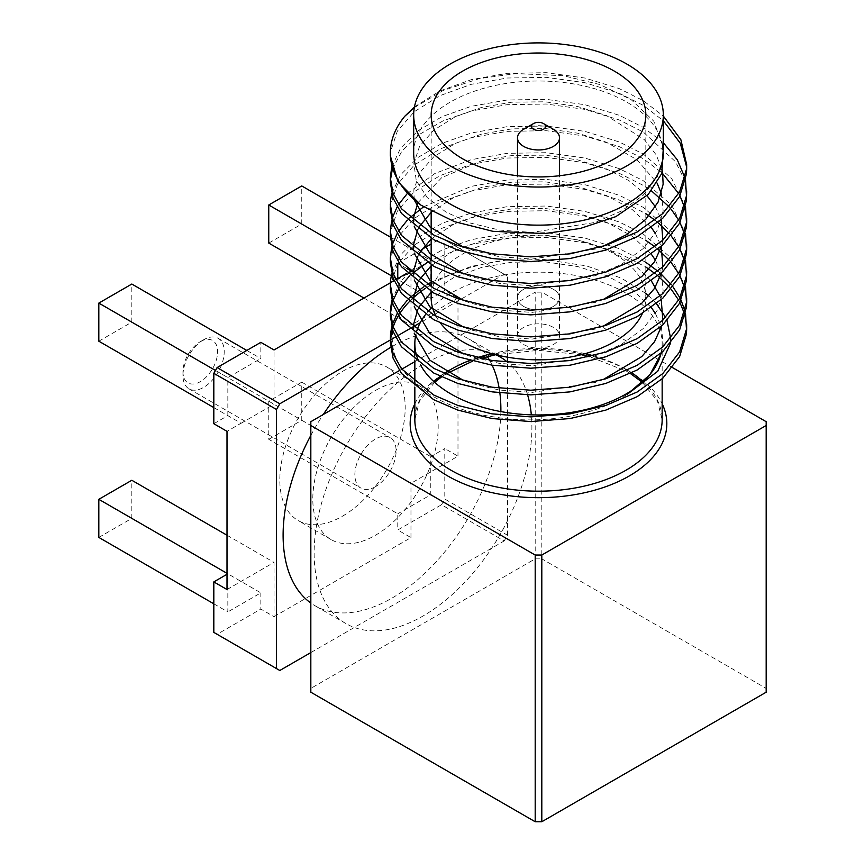 <?xml version="1.0" encoding="UTF-8"?>
<svg xmlns="http://www.w3.org/2000/svg" width="865" height="865" viewBox="0 0 865 865"><rect width="100%" height="100%" fill="white"/><g stroke="black" fill="none" stroke-linecap="round" stroke-linejoin="round"><path stroke-width="0.65" stroke-dasharray="4.33 3.24" d="M495.721 354.693A153.992 88.911 120 0 0 423.017 364.533A153.992 88.911 120 0 0 322.418 500.24A153.992 88.911 120 0 0 346.022 623.633A153.992 88.911 120 0 0 423.017 616.01A153.992 88.911 120 0 0 531.326 414.854M500.867 411.589A153.992 88.911 -60 0 1 391.996 598.093A153.992 88.911 -60 0 1 315.001 605.727A153.992 88.911 -60 0 1 310.827 603.035M310.827 435.419A153.992 88.911 -60 0 1 323.283 414.497M390.602 347.438A153.992 88.911 -60 0 1 391.272 347.049M553.351 289.288A20.998 12.121 0 0 0 530.461 286.661A20.998 12.121 0 0 0 517.508 297.863A20.998 12.121 0 0 0 523.649 306.426A20.998 12.121 0 0 0 546.539 309.054A20.998 12.121 0 0 0 559.504 297.863A20.998 12.121 0 0 0 553.351 289.288A20.998 12.121 180 0 1 559.504 297.863A20.998 12.121 180 0 1 546.539 309.054A20.998 12.121 180 0 1 523.649 306.426A20.998 12.121 180 0 1 517.508 297.863A20.998 12.121 180 0 1 530.461 286.661A20.998 12.121 180 0 1 553.351 289.288M553.351 327.392A20.998 12.121 0 0 0 530.461 324.753A20.998 12.121 0 0 0 517.508 335.955A20.998 12.121 0 0 0 523.649 344.529A20.998 12.121 0 0 0 546.539 347.157A20.998 12.121 0 0 0 559.504 335.955A20.998 12.121 0 0 0 553.351 327.392M645.831 114.969L645.831 297.863A107.325 61.966 0 0 0 614.399 254.04A107.325 61.966 0 0 0 497.429 240.611A107.325 61.966 0 0 0 431.17 297.863M435.971 316.179A107.325 61.966 0 0 0 440.458 323.067M663.325 153.073A124.83 72.065 0 0 0 662.406 144.358A124.83 72.065 0 0 0 626.768 102.113A124.83 72.065 0 0 0 490.736 86.489A124.83 72.065 0 0 0 413.675 153.073M661.033 353.201A123.663 71.395 0 0 0 662.158 343.578A123.663 71.395 0 0 0 625.946 293.094A123.663 71.395 0 0 0 432.338 306.967M390.342 155.895L390.548 151.635L397.381 131.102L414.249 111.747L439.863 95.669L471.241 84.338L507.031 78.023L546.258 77.353L584.924 82.716L619.189 93.258L643.268 105.357L663.325 120.711M686.615 166.902L686.659 169.259M414.465 106.892L440.015 90.933L471.241 79.667L507.031 73.341L546.258 72.682L584.924 78.045L619.189 88.587L643.268 100.686L663.325 116.04M427.159 262.56L431.127 260.224L471.241 244.363L507.031 238.048L546.258 237.378L584.924 242.741L619.189 253.283L645.831 267.015M655.032 273.556L657.919 275.892M669.218 286.888L671.186 289.234M678.711 300.231L679.966 302.566M684.377 313.573L685.004 315.92M686.615 326.927L686.659 329.284M391.694 300.242L400.625 281.493L417.914 264.182L442.275 249.899L471.241 239.692L507.031 233.366L546.258 232.707L584.924 238.07L619.189 248.612L645.831 262.333M657.919 271.221L660.622 273.556M671.186 284.553L673.024 286.899M679.966 297.895L681.101 300.231M685.004 311.249L685.534 313.584M390.342 289.234L390.548 284.985L397.381 264.452L414.249 245.098L439.863 229.03L471.241 217.688L507.031 211.374L546.258 210.703L584.924 216.066L619.189 226.608L645.831 240.34M655.032 246.893L657.919 249.228M669.218 260.224L671.186 262.56M678.711 273.567L679.966 275.903M684.377 286.91L685.004 289.245M686.615 300.252L686.659 302.62M391.694 273.578L400.625 254.818L417.914 237.507L442.275 223.235L471.241 213.017L507.031 206.703L546.258 206.032L584.924 211.395L619.189 221.937L643.268 234.047L671.662 258.484L685.534 286.91M390.342 262.56L390.548 258.311L397.381 237.788L414.249 218.423L439.863 202.356L471.241 191.024L507.031 184.699L546.258 184.04L584.924 189.403L619.189 199.945L645.831 213.666M655.032 220.218L657.919 222.554M669.218 233.55L671.186 235.886M678.711 246.893L679.966 249.228M684.377 260.235L685.004 262.571M686.615 273.589L686.659 275.946M423.569 206.832L471.241 186.353L507.031 180.028L546.258 179.369L584.924 184.721L619.189 195.274L643.268 207.373L671.662 231.809L685.534 260.246M390.342 235.896L390.548 231.647L397.381 211.114L414.249 191.76L439.863 175.681L471.241 164.35L507.031 158.036L546.258 157.365L584.924 162.728L619.189 173.27L643.268 185.38L651.464 190.862M669.218 206.876L671.186 209.222M678.711 220.218L679.966 222.554M684.377 233.561L685.004 235.907M686.615 246.914L686.659 249.271M407.274 193.544L434.9 173.497L471.241 159.679L507.031 153.354L546.258 152.694L584.924 158.057L619.189 168.599L643.268 180.699L671.662 205.135L685.534 233.572M390.342 209.222L390.548 204.973L397.381 184.44L414.249 165.085L439.863 149.018L471.241 137.676L507.031 131.361L546.258 130.691L584.924 136.054L619.189 146.596L643.268 158.706L662.039 172.838M678.711 193.555L679.966 195.89M684.377 206.897L685.004 209.233M686.615 220.24L686.659 222.608M391.694 193.565L400.625 174.806L417.914 157.495L442.275 143.222L471.241 133.005L507.031 126.69L546.258 126.02L584.924 131.383L619.189 141.925L643.268 154.035L671.662 178.471L685.534 206.897M392.342 169.226L401.879 151.115L419.233 134.518L443.118 120.841L471.241 111.012L507.031 104.687L546.258 104.027L584.924 109.39L619.189 119.932L643.268 132.031L675.565 161.777L683.945 178.796L686.659 195.933M391.694 166.891L400.625 148.131L417.914 130.831L442.275 116.548L471.241 106.33L507.031 100.016L546.258 99.356L584.924 104.708L619.189 115.261L643.268 127.36L663.325 142.703M685.004 177.887L685.534 180.223M390.342 342.605L390.407 340.259M392.342 329.251L393.11 326.916M391.694 326.916L392.342 324.58M397.132 313.573L398.538 311.227M407.274 300.231L409.621 297.895M423.493 286.899L427.159 284.563M431.17 282.206L471.241 266.366L505.365 260.203A148.164 85.538 0 0 0 431.17 284.607M429.235 285.807A148.164 85.538 0 0 0 425.548 288.229M411.437 299.582A148.164 85.538 0 0 0 409.026 301.993M399.922 313.314A148.164 85.538 0 0 0 398.419 315.714M390.342 315.909L390.407 313.595M392.342 302.577L393.11 300.242M398.538 289.234L400.095 286.899M409.621 275.892L412.162 273.556M391.694 246.903L392.342 244.568M397.132 233.561L398.538 231.215M407.274 220.218L409.621 217.883M391.694 220.229L392.342 217.894M397.132 206.886L398.538 204.551M390.342 182.547L390.407 180.234M399.392 370.555L401.771 369.182M414.843 361.635L535.197 292.143L535.197 558.855L310.827 688.399L310.827 421.688M672.494 367.593L541.804 292.143L535.197 292.143M427.883 311.67A123.663 71.395 0 0 0 425.353 314.774M416.844 330.787A123.663 71.395 0 0 0 415.816 334.647M417.33 357.829A123.663 71.395 0 0 0 420.433 364.803M670.386 343.535L670.656 338.539M667.045 320.634L665.618 317.455M656.492 303.734L648.847 295.981M645.831 293.408L621.362 278.141L586.502 265.89L544.658 259.554L505.365 260.203M394.743 322.894C392.04 330.83 391.553 339.534 393.283 349.017C394.202 355.223 397.792 362.759 404.042 371.636C412.648 382.146 422.38 390.429 433.246 396.451C440.631 401.025 451.141 405.62 464.775 410.259L484.53 415.438L504.522 418.584C521.379 420.282 537.349 420.325 552.432 418.714C564.326 417.687 577.496 415.027 591.952 410.724C606.333 406.128 618.183 400.603 627.482 394.126M414.324 107.628L443.312 90.414L479.491 78.596L516.048 73.579L563.483 75.742L599.759 84.521L631.147 99.626L653.778 121.165L663.325 147.439M662.406 144.358L663.152 157.538L657.389 176.784L643.192 195.241L621.6 210.941L595.174 222.424L531.964 232.404L499.386 230.047L470.517 223.105L446.124 212.185L427.278 197.598L416.281 180.72L413.848 163.334L419.611 146.207L433.808 130.074L455.401 116.721L481.827 107.336L511.993 102.178L545.037 101.8L577.615 106.503L606.484 115.553L644.306 139.579L656.351 155.073L662.493 171.454M603.046 246.287L595.174 249.098L531.964 259.078L499.386 256.721L470.517 249.769L464.008 247.412M414.238 199.999L413.848 190.008L419.611 172.87L433.808 156.749L455.401 143.395L481.827 134.01L511.993 128.853L545.037 128.474L577.615 133.178L606.484 142.228L637.008 159.787L657.108 183.11M661.401 193.555L663.152 210.887L657.389 230.122L643.192 248.59L621.6 264.279L595.174 275.773L531.964 285.753L499.386 283.385L470.517 276.443L464.008 274.075M414.238 226.673L413.697 221.548M417.827 202.853L441.734 177.628L481.827 160.685L511.993 155.527L545.037 155.149L577.615 159.852L606.484 168.902L628.952 180.634L646.988 195.706M655.454 206.886L661.228 219.667M662.86 240.156L661.671 245.941M603.046 299.625L595.174 302.447L531.964 312.416L499.386 310.059L470.517 303.118L464.008 300.75M414.238 253.337L413.697 248.212M417.827 229.528L419.622 226.187M431.17 212.368L453.584 197.609L481.827 187.348L511.993 182.191L545.037 181.823L577.615 186.516L606.484 195.566L632.131 209.471L651.399 227.625M655.454 233.55L661.228 246.341M662.86 266.831L661.671 272.605M603.046 326.3L595.174 329.111L531.964 339.091L499.386 336.734L470.517 329.792L464.008 327.424M414.238 280.011L413.697 274.886M417.827 256.202L419.622 252.861M431.17 239.032L453.584 224.273L481.827 214.023L511.993 208.865L545.037 208.487L577.615 213.19L606.484 222.24L632.131 236.134L651.399 254.299M655.454 260.224L661.228 273.005M661.401 273.567L663.152 290.9L657.389 310.135L643.192 328.603L621.6 344.292L595.174 355.785L531.964 365.765L499.386 363.397L470.517 356.456L464.008 354.088M414.238 306.686L413.697 301.561M417.827 282.866L419.622 279.536M431.17 265.706L453.584 250.947L481.827 240.697L511.993 235.54L545.037 235.161L577.615 239.865L606.484 248.915L632.131 262.809L651.399 280.963M660.006 296.1L661.228 299.679M662.86 320.169L661.671 325.954M603.046 379.649L595.174 382.46L531.964 392.429L499.386 390.072L470.517 383.13L464.008 380.762M414.238 333.349L413.697 328.235M417.827 309.54L419.622 306.199M431.17 292.381L453.584 277.622L481.827 267.361L511.993 262.203L545.037 261.836L577.615 266.528L606.484 275.578L632.131 289.483L651.399 307.637M655.454 313.562L661.228 326.354M661.401 326.916L663.152 344.238L661.671 352.628M642.263 313.703A107.325 61.966 0 0 0 645.798 299.333M527.596 394.873A153.992 88.911 120 0 0 507.896 362.5M766.174 421.688L766.174 688.399L541.804 558.855L541.804 292.143M310.827 692.205L310.827 688.399M535.197 558.855L541.804 558.855M766.174 688.399L766.174 692.205M391.996 346.627A153.992 88.911 -60 0 1 468.992 339.004A153.992 88.911 -60 0 1 487.373 356.639M489.504 360.1A153.992 88.911 -60 0 1 492.153 365.203M499.159 388.212A153.992 88.911 -60 0 1 499.873 392.98M342.497 516.178A88.663 51.186 120 0 0 400.419 438.047A88.663 51.186 120 0 0 386.828 367.009A88.663 51.186 120 0 0 342.497 371.399A88.663 51.186 120 0 0 284.585 449.53A88.663 51.186 120 0 0 298.176 520.568A88.663 51.186 120 0 0 342.497 516.178M375.496 390.45A88.663 51.186 -60 0 1 419.828 386.05A88.663 51.186 -60 0 1 433.419 457.098A88.663 51.186 -60 0 1 375.496 535.23A88.663 51.186 -60 0 1 331.165 539.619A88.663 51.186 -60 0 1 317.574 468.571A88.663 51.186 -60 0 1 375.496 390.45M203.589 339.772L203.589 339.772A29.161 16.835 120 0 0 182.958 375.496A29.161 16.835 120 0 0 189.003 388.839A29.161 16.835 120 0 0 203.589 387.401A29.161 16.835 120 0 0 222.64 361.7A29.161 16.835 120 0 0 218.164 338.323A29.161 16.835 120 0 0 203.589 339.772L200.291 341.675A24.501 14.143 -60 0 1 217.612 351.677A24.501 14.143 -60 0 1 200.291 381.681A24.501 14.143 -60 0 1 182.958 371.68A24.501 14.143 -60 0 1 200.291 341.675L203.589 339.772M375.496 486.649A29.161 16.835 -60 0 1 360.921 488.098A29.161 16.835 -60 0 1 356.445 464.721A29.161 16.835 -60 0 1 375.496 439.02A29.161 16.835 -60 0 1 390.083 437.582A29.161 16.835 -60 0 1 394.548 460.948A29.161 16.835 -60 0 1 375.496 486.649M268.756 439.312L301.755 420.26L301.755 382.157L268.756 401.209L268.756 439.312L397.77 513.799L397.77 529.996L441.496 504.749L504.187 540.949L507.485 535.23L444.794 499.04L444.794 448.557L430.77 456.644L430.77 494.748L397.77 513.799M301.755 420.26L430.77 494.748M301.755 382.157L430.77 456.644M246.806 350.444L260.83 358.532L260.83 342.345M215.461 370.447L227.841 377.583L260.83 358.532M213.817 603.813L227.841 611.912L227.841 573.809L227.008 574.284M98.826 537.425L131.815 518.373L260.83 592.86L227.841 611.912M227.008 573.333L227.841 573.809M390.353 237.097L430.77 260.43L430.77 298.522L444.794 290.435L444.794 239.951L507.485 276.14L504.187 274.237L420.249 322.699M391.229 275.697L392.234 276.281M392.505 276.432L394.829 277.773M396.949 278.995L397.77 279.482L430.77 260.43M268.756 243.087L301.755 224.035L430.77 298.522M301.755 224.035L301.755 185.943M268.756 401.209L410.972 483.319L457.985 456.169L444.794 448.557M227.008 535.23L274.032 562.38L274.032 616.669L260.83 609.057L260.83 592.86M227.008 589.53L274.032 562.38M131.815 518.373L131.815 480.27M213.817 407.588L241.032 423.234L227.008 431.332M213.817 423.72L227.841 415.622L241.032 423.234M227.841 415.622L227.841 377.583M98.826 341.199L131.815 322.148L274.032 404.258L274.032 349.957M241.032 423.309L274.032 404.258M131.815 322.148L131.815 284.044M363.949 298.047L410.972 325.197L410.972 270.907L410.345 270.54M457.985 456.169L457.985 298.047L444.794 290.435M457.985 298.047L410.972 325.197M407.037 268.626L399.781 264.441M397.77 278.519L397.77 279.482M274.032 616.669L410.972 537.608L397.77 529.996M410.972 537.608L410.972 483.319M410.972 270.907L406.95 273.221M395.759 279.687L394.051 280.671M441.496 504.749L444.794 499.04M213.817 632.391L217.115 634.294L260.83 609.057M279.806 670.494L217.115 634.294M310.827 652.578L504.187 540.949M507.485 535.23L507.485 362.154M507.485 357.18L507.485 276.14M412.486 327.186L409.361 328.981M397.338 335.923L395.424 337.036M444.794 239.951L441.496 238.037L431.17 243.995M504.187 274.237L441.496 238.037M421.904 249.347L414.54 253.596M414.303 253.737L398.668 262.765M523.649 129.263A20.998 12.121 180 0 1 553.351 129.263M625.946 369.301A123.663 71.395 0 0 0 593.217 355.753M585.151 353.666A123.663 71.395 0 0 0 491.85 353.666M477.48 357.688A123.663 71.395 0 0 0 469.782 360.424M444.34 373.507A123.663 71.395 0 0 0 440.35 376.351M433.927 381.681A123.663 71.395 0 0 0 414.843 419.785L419.568 400.949L434.641 382.33M414.843 403.793A128.323 74.087 180 0 1 629.244 371.204A128.323 74.087 180 0 1 662.158 403.793M642.36 382.33L657.432 400.96L662.158 419.785A123.663 71.395 0 0 0 643.084 381.681M631.731 372.88A123.663 71.395 0 0 0 627.547 370.242M346.022 623.633L315.001 605.727M517.508 335.955L517.508 175.736M431.17 291.602L431.17 286.921M431.17 264.928L431.17 260.257M431.17 238.253L431.17 233.582M431.17 211.276L431.17 114.969M630.401 373.539L626.909 371.431L589.66 356.65M581.258 354.693L538.506 350.357L495.742 354.693M480.897 358.445L472.571 361.17M445.713 374.102L441.539 376.913M662.158 343.578L662.158 378.838M414.843 355.85L414.843 360.532M414.843 382.525L414.843 387.196M559.504 335.955L559.504 175.736M496.488 354.877L468.992 339.004M419.828 386.05L386.828 367.009M189.003 388.839L360.921 488.098M218.164 338.323L390.083 437.582M331.165 539.619L298.176 520.568M182.958 371.68L182.958 375.496"/><path stroke-width="1.3" d="M310.827 603.035A153.992 88.911 -60 0 1 310.827 435.419M323.283 414.497A153.992 88.911 -60 0 1 390.602 347.438M391.272 347.049A153.992 88.911 -60 0 1 391.996 346.627M614.399 71.157A107.325 61.966 0 0 0 497.429 57.728A107.325 61.966 0 0 0 431.17 114.969A107.325 61.966 0 0 0 462.613 158.792A107.325 61.966 0 0 0 579.572 172.222A107.325 61.966 0 0 0 645.831 114.969A107.325 61.966 0 0 0 614.399 71.157M431.17 291.602L431.17 297.863A107.325 61.966 0 0 0 435.971 316.179M440.458 323.067A107.325 61.966 0 0 0 462.613 341.675A107.325 61.966 0 0 0 566.445 357.688A107.325 61.966 0 0 0 642.263 313.703M450.233 165.929A124.83 72.065 0 0 0 586.275 181.553A124.83 72.065 0 0 0 663.325 114.969A124.83 72.065 0 0 0 626.768 64.01A124.83 72.065 0 0 0 490.736 48.386A124.83 72.065 0 0 0 413.675 114.969A124.83 72.065 0 0 0 450.233 165.929M413.675 114.969L413.675 153.073A124.83 72.065 0 0 0 450.233 204.032A124.83 72.065 0 0 0 586.275 219.656A124.83 72.065 0 0 0 663.325 153.073L663.325 114.969M420.433 364.803A123.663 71.395 0 0 0 451.065 394.062A123.663 71.395 0 0 0 578.004 411.232A123.663 71.395 0 0 0 661.033 353.201M663.325 120.711L680.29 143.201L686.615 166.902M686.659 169.259L686.453 173.919L679.62 196.56L662.763 218.25L637.137 236.664L605.77 250.104L569.97 258.527L530.753 261.533L492.077 258.516L457.812 250.072L433.733 239.67L401.436 213.396L393.067 198.096L390.342 182.547L390.342 177.898M663.325 116.04L680.874 139.719L686.659 164.588L686.453 169.248L679.62 191.879L662.763 213.579L637.137 231.993L605.77 245.433L569.97 253.856L530.753 256.862L492.077 253.834L457.812 245.401L433.733 234.999L401.436 208.725L393.067 193.425L390.342 177.876L391.694 166.891M645.831 267.015L655.032 273.556M657.919 275.892L669.218 286.888M671.186 289.234L678.711 300.231M679.966 302.566L684.377 313.573M685.004 315.92L686.615 326.927M686.659 329.284L686.453 333.944L679.62 356.585L662.763 378.275L637.137 396.689L605.77 410.129L569.97 418.552L530.753 421.558L492.077 418.541L457.812 410.096L433.733 399.695L401.447 373.431L393.067 358.142L390.342 342.605L390.548 333.652L391.694 326.916M645.831 262.333L657.919 271.221M660.622 273.556L671.186 284.553M673.024 286.899L679.966 297.895M681.101 300.231L685.004 311.249M685.534 313.584L686.453 329.273L679.62 351.914L662.763 373.604L637.137 392.018L605.77 405.458L569.97 413.881L530.753 416.887L492.077 413.859L457.812 405.425L433.733 395.024L401.447 368.76L393.067 353.471L390.342 337.923M645.831 240.34L655.032 246.893M657.919 249.228L669.218 260.224M671.186 262.56L678.711 273.567M679.966 275.903L684.377 286.91M685.004 289.245L686.615 300.252M686.659 302.62L686.453 307.27L679.62 329.911L662.763 351.612L637.137 370.015L605.77 383.454L569.97 391.888L530.753 394.883L492.077 391.867L457.812 383.422L433.733 373.02L401.436 346.746L393.067 331.457L390.342 315.909M685.534 286.91L686.453 302.599L679.62 325.24L662.763 346.93L637.137 365.344L605.77 378.784L569.97 387.206L530.753 390.212L492.077 387.196L457.812 378.751L433.733 368.349L401.436 342.075L393.067 326.775L390.342 311.238L391.694 300.242M645.831 213.666L655.032 220.218M657.919 222.554L669.218 233.55M671.186 235.886L678.711 246.893M679.966 249.228L684.377 260.235M685.004 262.571L686.615 273.589M686.659 271.242L686.453 280.606L679.62 303.237L662.763 324.937L637.137 343.351L605.77 356.791L569.97 365.214L530.753 368.22L492.077 365.192L457.812 356.758L433.733 346.346L401.436 320.082L393.067 304.783L390.342 289.234L390.548 280.314L391.694 273.578M685.534 260.246L686.453 275.935L679.62 298.566L662.763 320.266L637.137 338.669L605.77 352.109L569.97 360.543L530.753 363.538L492.077 360.521L457.812 352.087L433.733 341.675L401.436 315.411L393.067 300.112L390.342 284.563M651.464 190.862L669.218 206.876M671.186 209.222L678.711 220.218M679.966 222.554L684.377 233.561M685.004 235.907L686.615 246.914M686.659 249.271L686.453 253.932L679.62 276.573L662.763 298.263L637.137 316.677L605.77 330.116L569.97 338.539L530.753 341.545L492.077 338.529L457.812 330.084L433.733 319.682L401.436 293.408L393.067 278.108L390.342 262.56L390.342 257.911M685.534 233.572L686.453 249.261L679.62 271.891L662.763 293.592L637.137 312.006L605.77 325.445L569.97 333.868L530.753 336.874L492.077 333.847L457.812 325.413L433.733 315.011L401.436 288.737L393.067 273.437L390.342 257.889L391.694 246.903M662.039 172.838L678.711 193.555M679.966 195.89L684.377 206.897M685.004 209.233L686.615 220.24M686.659 222.608L686.453 227.257L679.62 249.899L662.763 271.599L637.137 290.002L605.77 303.442L569.97 311.865L530.753 314.871L492.077 311.854L457.812 303.41L433.733 293.008L401.436 266.734L393.067 251.445L390.342 235.896M685.534 206.897L686.453 222.586L679.62 245.228L662.763 266.917L637.137 285.331L605.77 298.771L569.97 307.194L530.753 310.2L492.077 307.183L457.812 298.739L433.733 288.337L401.436 262.063L393.067 246.763L390.342 231.225L391.694 220.229M686.659 191.23L686.453 200.594L679.62 223.224L662.763 244.925L637.137 263.338L605.77 276.778L569.97 285.201L530.753 288.207L492.077 285.18L457.812 276.746L433.733 266.334L401.436 240.07L393.067 224.77L390.342 209.222L390.548 200.302L391.694 193.565M663.325 142.703L677.273 159.755L685.004 177.887M685.534 180.223L686.453 195.912L679.62 218.553L662.763 240.254L637.137 258.657L605.77 272.097L569.97 280.53L530.753 283.525L492.077 280.509L457.812 272.075L433.733 261.663L401.436 235.399L393.067 220.099L390.342 204.551M390.407 340.259L392.342 329.251M393.11 326.916L394.743 322.894A148.164 85.538 0 0 1 398.419 315.714M392.342 324.58L397.132 313.573M398.538 311.227L407.274 300.231M409.621 297.895L423.493 286.899M427.159 284.563L431.17 282.206M431.17 284.607A148.164 85.538 0 0 0 429.235 285.807M425.548 288.229A148.164 85.538 0 0 0 411.437 299.582M409.026 301.993A148.164 85.538 0 0 0 399.922 313.314M390.407 313.595L392.342 302.577M393.11 300.242L398.538 289.234M400.095 286.899L409.621 275.892M412.162 273.556L427.159 262.56M392.342 244.568L397.132 233.561M398.538 231.215L407.274 220.218M409.621 217.883L423.569 206.832M392.342 217.894L397.132 206.886M398.538 204.551L407.274 193.544M390.407 180.234L392.342 169.226M421.006 205.178L398.03 181.737L390.342 155.895L390.342 153.073A148.164 85.538 0 0 0 421.006 205.178L454.428 221.635L492.931 231.323L544.68 233.561L580.404 228.436L615.848 216.628L648.22 194.441L661.866 173.314L663.325 147.439M414.465 106.892L404.712 116.321A148.164 85.538 0 0 0 390.342 153.073M535.197 555.038L541.804 555.038L766.174 425.493L766.174 692.205L541.804 821.75L535.197 821.75L535.197 555.038L310.827 425.493L310.827 421.688L399.392 370.555M401.771 369.182L414.843 361.635M766.174 425.493L766.174 421.688L672.494 367.593M432.338 306.967A123.663 71.395 0 0 0 427.883 311.67M425.353 314.774A123.663 71.395 0 0 0 416.844 330.787M415.816 334.647A123.663 71.395 0 0 0 414.843 343.578A123.663 71.395 0 0 0 417.33 357.829M661.671 352.628L649.918 374.707L627.482 394.126L657.724 371.29L670.386 343.535M670.656 338.539L667.045 320.634M665.618 317.455L656.492 303.734M648.847 295.981L645.831 293.408M404.712 116.321L414.324 107.628M662.493 171.454L663.152 184.213L658.092 202.075L645.723 219.396L626.747 234.556L603.046 246.287M464.008 247.412L429.851 226.846L414.238 199.999M657.108 183.11L661.401 193.555M464.008 274.075L429.851 253.521L414.238 226.673M413.697 221.548L413.848 216.683L417.827 202.853M646.988 195.706L655.454 206.886M661.228 219.667L662.86 240.156M661.671 245.941L654.546 261.695L641.787 276.562L603.046 299.625M464.008 300.75L429.851 280.184L414.238 253.337M413.697 248.212L413.848 243.346L417.827 229.528M419.622 226.187L431.17 212.368M651.399 227.625L655.454 233.55M661.228 246.341L662.86 266.831M661.671 272.605L654.546 288.359L641.787 303.237L603.046 326.3M464.008 327.424L429.851 306.859L414.238 280.011M413.697 274.886L413.848 270.021L417.827 256.202M419.622 252.861L431.17 239.032M651.399 254.299L655.454 260.224M661.228 273.005L661.401 273.567M464.008 354.088L429.851 333.533L414.238 306.686M413.697 301.561L413.848 296.695L417.827 282.866M419.622 279.536L431.17 265.706M651.399 280.963L660.006 296.1M661.228 299.679L662.86 320.169M661.671 325.954L654.546 341.707L641.787 356.575L603.046 379.649M464.008 380.762L429.851 360.197L414.238 333.349M413.697 328.235L413.848 323.359L417.827 309.54M419.622 306.199L431.17 292.381M651.399 307.637L655.454 313.562M661.228 326.354L661.401 326.916M645.798 299.333A107.325 61.966 0 0 0 645.831 297.863M531.326 414.854A153.992 88.911 120 0 0 527.596 394.873M507.896 362.5A153.992 88.911 120 0 0 500.013 356.91A153.992 88.911 120 0 0 495.721 354.693M541.804 555.038L541.804 821.75M310.827 425.493L310.827 692.205L535.197 821.75M487.373 356.639A153.992 88.911 -60 0 1 489.504 360.1M492.153 365.203A153.992 88.911 -60 0 1 499.159 388.212M499.873 392.98A153.992 88.911 -60 0 1 500.867 411.589M215.461 370.447L98.826 303.096L131.815 284.044L246.806 350.444M227.008 535.23L131.815 480.27L98.826 499.321L98.826 537.425L213.817 603.813M98.826 499.321L227.008 573.333M391.229 275.697L268.756 204.994L301.755 185.943L390.353 237.097M394.829 277.773L396.949 278.995M227.008 574.284L213.817 581.907L213.817 632.391L279.806 670.494L310.827 652.578M390.375 282.79L274.032 349.957L260.83 342.345L217.115 367.582L213.817 373.302L213.817 423.72L227.008 431.332L227.008 589.53L213.817 581.907M98.826 303.096L98.826 341.199L213.817 407.588M268.756 204.994L268.756 243.087L363.949 298.047M410.345 270.54L407.037 268.626M399.781 264.441L398.008 263.414M397.77 263.803L397.77 278.519M406.95 273.221L395.759 279.687M394.051 280.671L390.85 282.52M390.342 339.967L279.806 403.782L276.508 409.491L276.508 668.58M507.485 362.154L507.485 357.18M420.249 322.699L412.486 327.186M409.361 328.981L397.338 335.923M395.424 337.036L390.418 339.913M431.17 243.995L421.904 249.347M217.115 367.582L279.806 403.782M276.508 409.491L213.817 373.302M553.351 129.263L543.447 123.544L553.351 129.263A20.998 12.121 180 0 1 559.504 137.827A20.998 12.121 180 0 1 546.539 149.029A20.998 12.121 180 0 1 523.649 146.401A20.998 12.121 180 0 1 517.508 137.827A20.998 12.121 180 0 1 523.649 129.263L533.554 123.544A6.996 4.044 0 0 0 533.554 129.263A6.996 4.044 0 0 0 543.447 129.263A6.996 4.044 0 0 0 543.447 123.544A6.996 4.044 0 0 0 533.554 123.544M593.217 355.753A123.663 71.395 0 0 0 585.151 353.666M491.85 353.666A123.663 71.395 0 0 0 477.48 357.688M469.782 360.424A123.663 71.395 0 0 0 444.34 373.507M440.35 376.351A123.663 71.395 0 0 0 433.927 381.681M414.843 387.196L414.843 419.785A123.663 71.395 0 0 0 451.065 470.268A123.663 71.395 0 0 0 585.821 485.741A123.663 71.395 0 0 0 662.158 419.785L662.158 378.838M662.158 403.793A128.323 74.087 180 0 1 603.143 487.59A128.323 74.087 180 0 1 447.756 475.977A128.323 74.087 180 0 1 414.843 403.793M643.084 381.681A123.663 71.395 0 0 0 631.731 372.88M627.547 370.242A123.663 71.395 0 0 0 625.946 369.301M431.17 286.921L431.17 264.928M431.17 260.257L431.17 238.253M431.17 233.582L431.17 211.276M589.66 356.65L581.258 354.693M495.742 354.693L480.897 358.445M472.571 361.17L445.713 374.102M441.539 376.913L434.641 382.33M686.659 169.237L686.659 164.566M686.659 329.262L686.659 324.591M686.659 302.588L686.659 297.917M686.659 249.25L686.659 244.579M686.659 222.575L686.659 217.904M390.342 315.93L390.342 311.249M390.342 235.918L390.342 231.236M414.843 343.578L414.843 355.85M414.843 360.532L414.843 382.525M642.36 382.33L630.401 373.539M500.013 356.91L496.488 354.877M559.504 137.827L559.504 175.736M517.508 137.827L517.508 175.736"/></g></svg>
